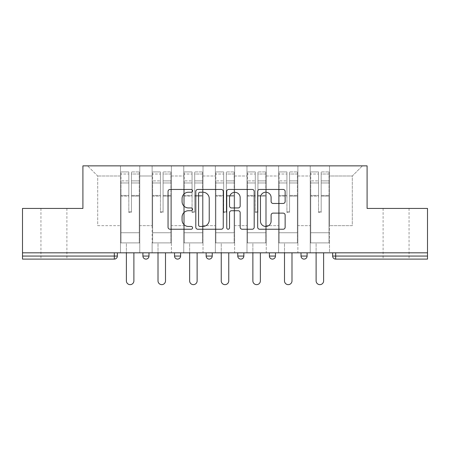 <?xml version="1.0" encoding="UTF-8"?>
<svg xmlns="http://www.w3.org/2000/svg" width="450" height="450" viewBox="0 0 450 450"><rect width="100%" height="100%" fill="white"/><g stroke="black" fill="none" stroke-linecap="round" stroke-linejoin="round"><path stroke-width="0.34" stroke-dasharray="2.25 1.69" d="M192.566 190.834A1.395 1.395 0 0 0 191.177 189.444L170.038 189.444A1.991 1.991 0 0 0 168.047 191.43L168.047 227.244A1.991 1.991 0 0 0 170.038 229.236L191.177 229.236A1.395 1.395 0 0 0 192.566 227.841A1.395 1.395 0 0 0 191.177 226.451L188.438 226.451A6.367 6.367 0 0 1 182.076 220.084L182.076 217.097A6.367 6.367 0 0 1 188.438 210.729L191.177 210.729A1.395 1.395 0 0 0 192.566 209.34A1.395 1.395 0 0 0 191.177 207.945L188.438 207.945A6.367 6.367 0 0 1 182.076 201.578L182.076 198.596A6.367 6.367 0 0 1 188.438 192.229L191.177 192.229A1.395 1.395 0 0 0 192.566 190.834M396.079 259.104L409.056 259.104L396.079 259.104M396.079 208.429L409.056 208.429L396.079 208.429M53.921 259.104L40.944 259.104L53.921 259.104M53.921 208.429L40.944 208.429L53.921 208.429M329.496 242.888L310.236 242.888L329.496 242.888L329.496 165.859L362.43 165.859L329.496 165.859L329.496 175.995L352.299 175.995L329.496 175.995L329.496 225.658L352.299 225.658L352.299 175.995L362.43 165.859L352.299 175.995L352.299 225.658L329.496 225.658L329.496 165.859L329.496 242.888L310.236 242.888L329.496 242.888L329.496 252.821L310.236 252.821L329.496 252.821L329.496 242.888M297.872 242.888L278.618 242.888L297.872 242.888L297.872 165.859L329.496 165.859L297.872 165.859L297.872 175.995L310.236 175.995L310.236 225.658L310.236 175.995L297.872 175.995L297.872 225.658L310.236 225.658L297.872 225.658L297.872 165.859L297.872 242.888L278.618 242.888L297.872 242.888L297.872 252.821L278.618 252.821L297.872 252.821L297.872 242.888M266.248 242.888L246.994 242.888L266.248 242.888L266.248 165.859L297.872 165.859L266.248 165.859L266.248 175.995L278.618 175.995L278.618 225.658L278.618 175.995L266.248 175.995L266.248 225.658L278.618 225.658L266.248 225.658L266.248 165.859L266.248 242.888L246.994 242.888L266.248 242.888L266.248 252.821L246.994 252.821L266.248 252.821L266.248 242.888M234.63 242.888L215.37 242.888L234.63 242.888L234.63 165.859L266.248 165.859L234.63 165.859L234.63 175.995L246.994 175.995L246.994 225.658L246.994 175.995L234.63 175.995L234.63 225.658L246.994 225.658L234.63 225.658L234.63 165.859L234.63 242.888L215.37 242.888L234.63 242.888L234.63 252.821L215.37 252.821L234.63 252.821L234.63 242.888M203.006 242.888L183.752 242.888L203.006 242.888L203.006 165.859L234.63 165.859L203.006 165.859L203.006 175.995L215.37 175.995L215.37 225.658L215.37 175.995L203.006 175.995L203.006 225.658L215.37 225.658L203.006 225.658L203.006 165.859L203.006 242.888L183.752 242.888L203.006 242.888L203.006 252.821L183.752 252.821L203.006 252.821L203.006 242.888M171.382 242.888L152.128 242.888L171.382 242.888L171.382 165.859L203.006 165.859L171.382 165.859L171.382 175.995L183.752 175.995L183.752 225.658L183.752 175.995L171.382 175.995L171.382 225.658L183.752 225.658L171.382 225.658L171.382 165.859L171.382 242.888L152.128 242.888L171.382 242.888L171.382 252.821L152.128 252.821L171.382 252.821L171.382 242.888M427.5 256.061L335.678 256.061L335.678 259.104A3.043 3.043 0 0 1 332.634 256.061A3.043 3.043 0 0 0 335.678 259.104L427.5 259.104L427.5 208.429L367.093 208.429L367.093 165.859L82.907 165.859L82.907 208.429L22.5 208.429L22.5 252.821L114.323 252.821L22.5 252.821L22.5 259.104L114.323 259.104L114.323 256.061L22.5 256.061M152.128 165.859L171.382 165.859L139.764 165.859L152.128 165.859L152.128 225.658L152.128 175.995L139.764 175.995L152.128 175.995L152.128 165.859L152.128 242.888L152.128 165.859M120.504 165.859L139.764 165.859L139.764 225.658L152.128 225.658L139.764 225.658L139.764 165.859L139.764 242.888L120.504 242.888L139.764 242.888L139.764 165.859L87.57 165.859L120.504 165.859L120.504 225.658L120.504 175.995L97.701 175.995L120.504 175.995L120.504 165.859L120.504 242.888L139.764 242.888L120.504 242.888L120.504 165.859M310.236 175.995L310.236 165.859L310.236 175.995M278.618 175.995L278.618 165.859L278.618 175.995M246.994 175.995L246.994 165.859L246.994 175.995M215.37 175.995L215.37 165.859L215.37 175.995M183.752 175.995L183.752 165.859L183.752 175.995M97.701 225.658L120.504 225.658L97.701 225.658L97.701 175.995L87.57 165.859L97.701 175.995L97.701 225.658M427.5 252.821L22.5 252.821M120.504 252.821L120.504 242.888L120.504 252.821L139.764 252.821L139.764 242.888L139.764 252.821L120.504 252.821M114.323 252.821L117.366 252.821L114.323 252.821L114.323 256.061L117.366 256.061M301.016 252.821L307.097 252.821L301.016 252.821M269.392 252.821L275.473 252.821L269.392 252.821L269.392 256.061L275.473 256.061M237.769 252.821L243.849 252.821L237.769 252.821L237.769 256.061L243.849 256.061L243.849 252.821M206.151 252.821L212.231 252.821L206.151 252.821M174.527 252.821L180.607 252.821L174.527 252.821M142.903 252.821L148.984 252.821L142.903 252.821M152.128 252.821L152.128 242.888L152.128 252.821M183.752 252.821L183.752 165.859L183.752 252.821M215.37 252.821L215.37 165.859L215.37 252.821M246.994 252.821L246.994 165.859L246.994 252.821M278.618 252.821L278.618 165.859L278.618 252.821M310.236 252.821L310.236 165.859L310.236 252.821M145.946 259.104A3.043 3.043 0 0 0 148.984 256.061L142.903 256.061M223.256 227.244L223.256 191.43A1.991 1.991 0 0 0 221.271 189.444L197.792 189.444A1.991 1.991 0 0 0 195.801 191.43L195.801 227.244A1.991 1.991 0 0 0 197.792 229.236L221.271 229.236A1.991 1.991 0 0 0 223.256 227.244M199.98 192.229A1.395 1.395 0 0 0 198.585 193.618L198.585 225.056A1.395 1.395 0 0 0 199.98 226.451L202.866 226.451A6.367 6.367 0 0 0 209.233 220.084L209.233 198.596A6.367 6.367 0 0 0 202.866 192.229L199.98 192.229M228.729 189.444L252.208 189.444A1.991 1.991 0 0 1 254.199 191.43L254.199 227.244A1.991 1.991 0 0 1 252.208 229.236L242.162 229.236A1.991 1.991 0 0 1 240.171 227.244L240.171 212.721A1.991 1.991 0 0 0 238.179 210.729L231.514 210.729A1.991 1.991 0 0 0 229.528 212.721L229.528 227.841A1.395 1.395 0 0 1 228.133 229.236A1.395 1.395 0 0 1 226.744 227.841L226.744 191.43A1.991 1.991 0 0 1 228.729 189.444M240.171 197.651A5.321 5.321 0 0 0 234.849 192.33A5.321 5.321 0 0 0 229.528 197.651L229.528 205.959A1.991 1.991 0 0 0 231.514 207.945L238.179 207.945A1.991 1.991 0 0 0 240.171 205.959L240.171 197.651M273.099 203.468L283.146 203.468A1.991 1.991 0 0 0 285.137 201.482L285.137 191.43A1.991 1.991 0 0 0 283.146 189.444L259.673 189.444A1.991 1.991 0 0 0 257.681 191.43L257.681 227.244A1.991 1.991 0 0 0 259.673 229.236L283.146 229.236A1.991 1.991 0 0 0 285.137 227.244L285.137 215.111A1.991 1.991 0 0 0 283.146 213.12L273.099 213.12A1.991 1.991 0 0 0 271.108 215.111L271.108 221.13A5.321 5.321 0 0 1 265.787 226.451A5.321 5.321 0 0 1 260.466 221.13L260.466 197.55A5.321 5.321 0 0 1 265.787 192.229A5.321 5.321 0 0 1 271.108 197.55L271.108 201.482A1.991 1.991 0 0 0 273.099 203.468M131.451 196.121L131.451 174.009L139.258 174.009L139.258 171.939L139.258 182.964L139.258 174.009L131.451 174.009L131.451 171.939L139.258 171.939L131.451 171.939L131.451 196.121L139.258 196.121L139.258 180.894L139.258 232.751L139.258 195.407L139.258 232.751L121.016 232.751L121.016 174.009L128.818 174.009L128.818 196.121L128.818 171.939L121.016 171.939L128.818 171.939L128.818 211.764L131.451 211.764L131.451 171.939L131.451 195.407L139.258 195.407L131.451 195.407L131.451 211.764L128.818 211.764L128.818 174.009L121.016 174.009L121.016 171.939L121.016 182.964L128.818 182.964L121.016 182.964L121.016 192.212L121.016 180.894L128.818 180.894L121.016 180.894L121.016 196.121L121.016 192.212L121.016 195.407L128.818 195.407L121.016 195.407L121.016 232.751L121.016 196.121L128.818 196.121L128.818 212.479L131.451 212.479L131.451 196.121L139.258 196.121L139.258 242.888L121.016 242.888L139.258 242.888L139.258 232.751L121.016 232.751L139.258 232.751L121.016 232.751L121.016 196.121L128.818 196.121L128.818 212.479L131.451 212.479L131.451 196.121M133.886 252.821L133.886 280.896A3.752 3.752 0 0 1 130.134 284.642A3.752 3.752 0 0 1 126.383 280.896L126.383 242.888L133.886 242.888L126.383 242.888L126.383 252.821M121.016 232.751L121.016 242.888L121.016 232.751M131.451 212.479L131.451 211.764L131.451 212.479M128.818 212.479L128.818 211.764L128.818 212.479M163.074 196.121L163.074 174.009L170.876 174.009L170.876 171.939L170.876 182.964L170.876 174.009L163.074 174.009L163.074 171.939L170.876 171.939L163.074 171.939L163.074 196.121L170.876 196.121L170.876 180.894L170.876 232.751L170.876 195.407L170.876 232.751L152.634 232.751L152.634 174.009L160.442 174.009L160.442 196.121L160.442 171.939L152.634 171.939L160.442 171.939L160.442 211.764L163.074 211.764L163.074 171.939L163.074 195.407L170.876 195.407L163.074 195.407L163.074 211.764L160.442 211.764L160.442 174.009L152.634 174.009L152.634 171.939L152.634 182.964L160.442 182.964L152.634 182.964L152.634 192.212L152.634 180.894L160.442 180.894L152.634 180.894L152.634 196.121L152.634 192.212L152.634 195.407L160.442 195.407L152.634 195.407L152.634 232.751L152.634 196.121L160.442 196.121L160.442 212.479L163.074 212.479L163.074 196.121L170.876 196.121L170.876 242.888L152.634 242.888L170.876 242.888L170.876 232.751L152.634 232.751L170.876 232.751L152.634 232.751L152.634 196.121L160.442 196.121L160.442 212.479L163.074 212.479L163.074 196.121M165.504 252.821L165.504 280.896A3.752 3.752 0 0 1 161.758 284.642A3.752 3.752 0 0 1 158.006 280.896L158.006 242.888L165.504 242.888L158.006 242.888L158.006 252.821M152.634 232.751L152.634 242.888L152.634 232.751M163.074 212.479L163.074 211.764L163.074 212.479M160.442 212.479L160.442 211.764L160.442 212.479M194.698 196.121L194.698 174.009L202.5 174.009L202.5 171.939L202.5 182.964L202.5 174.009L194.698 174.009L194.698 171.939L202.5 171.939L194.698 171.939L194.698 196.121L202.5 196.121L202.5 180.894L202.5 232.751L202.5 195.407L202.5 232.751L184.258 232.751L184.258 174.009L192.06 174.009L192.06 196.121L192.06 171.939L184.258 171.939L192.06 171.939L192.06 211.764L194.698 211.764L194.698 171.939L194.698 195.407L202.5 195.407L194.698 195.407L194.698 211.764L192.06 211.764L192.06 174.009L184.258 174.009L184.258 171.939L184.258 182.964L192.06 182.964L184.258 182.964L184.258 192.212L184.258 180.894L192.06 180.894L184.258 180.894L184.258 196.121L184.258 192.212L184.258 195.407L192.06 195.407L184.258 195.407L184.258 232.751L184.258 196.121L192.06 196.121L192.06 212.479L194.698 212.479L194.698 196.121L202.5 196.121L202.5 242.888L184.258 242.888L202.5 242.888L202.5 232.751L184.258 232.751L202.5 232.751L184.258 232.751L184.258 196.121L192.06 196.121L192.06 212.479L194.698 212.479L194.698 196.121M197.128 252.821L197.128 280.896A3.752 3.752 0 0 1 193.376 284.642A3.752 3.752 0 0 1 189.63 280.896L189.63 242.888L197.128 242.888L189.63 242.888L189.63 252.821M184.258 232.751L184.258 242.888L184.258 232.751M194.698 212.479L194.698 211.764L194.698 212.479M192.06 212.479L192.06 211.764L192.06 212.479M226.316 196.121L226.316 174.009L234.124 174.009L234.124 171.939L234.124 182.964L234.124 174.009L226.316 174.009L226.316 171.939L234.124 171.939L226.316 171.939L226.316 196.121L234.124 196.121L234.124 180.894L234.124 232.751L234.124 195.407L234.124 232.751L215.876 232.751L215.876 174.009L223.684 174.009L223.684 196.121L223.684 171.939L215.876 171.939L223.684 171.939L223.684 211.764L226.316 211.764L226.316 171.939L226.316 195.407L234.124 195.407L226.316 195.407L226.316 211.764L223.684 211.764L223.684 174.009L215.876 174.009L215.876 171.939L215.876 182.964L223.684 182.964L215.876 182.964L215.876 192.212L215.876 180.894L223.684 180.894L215.876 180.894L215.876 196.121L215.876 192.212L215.876 195.407L223.684 195.407L215.876 195.407L215.876 232.751L215.876 196.121L223.684 196.121L223.684 212.479L226.316 212.479L226.316 196.121L234.124 196.121L234.124 242.888L215.876 242.888L234.124 242.888L234.124 232.751L215.876 232.751L234.124 232.751L215.876 232.751L215.876 196.121L223.684 196.121L223.684 212.479L226.316 212.479L226.316 196.121M228.752 252.821L228.752 280.896A3.752 3.752 0 0 1 225 284.642A3.752 3.752 0 0 1 221.248 280.896L221.248 242.888L228.752 242.888L221.248 242.888L221.248 252.821M215.876 232.751L215.876 242.888L215.876 232.751M226.316 212.479L226.316 211.764L226.316 212.479M223.684 212.479L223.684 211.764L223.684 212.479M257.94 196.121L257.94 174.009L265.742 174.009L265.742 171.939L265.742 182.964L265.742 174.009L257.94 174.009L257.94 171.939L265.742 171.939L257.94 171.939L257.94 196.121L265.742 196.121L265.742 180.894L265.742 232.751L265.742 195.407L265.742 232.751L247.5 232.751L247.5 174.009L255.302 174.009L255.302 196.121L255.302 171.939L247.5 171.939L255.302 171.939L255.302 211.764L257.94 211.764L257.94 171.939L257.94 195.407L265.742 195.407L257.94 195.407L257.94 211.764L255.302 211.764L255.302 174.009L247.5 174.009L247.5 171.939L247.5 182.964L255.302 182.964L247.5 182.964L247.5 192.212L247.5 180.894L255.302 180.894L247.5 180.894L247.5 196.121L247.5 192.212L247.5 195.407L255.302 195.407L247.5 195.407L247.5 232.751L247.5 196.121L255.302 196.121L255.302 212.479L257.94 212.479L257.94 196.121L265.742 196.121L265.742 242.888L247.5 242.888L265.742 242.888L265.742 232.751L247.5 232.751L265.742 232.751L247.5 232.751L247.5 196.121L255.302 196.121L255.302 212.479L257.94 212.479L257.94 196.121M260.37 252.821L260.37 280.896A3.752 3.752 0 0 1 256.624 284.642A3.752 3.752 0 0 1 252.872 280.896L252.872 242.888L260.37 242.888L252.872 242.888L252.872 252.821M247.5 232.751L247.5 242.888L247.5 232.751M257.94 212.479L257.94 211.764L257.94 212.479M255.302 212.479L255.302 211.764L255.302 212.479M289.558 196.121L289.558 174.009L297.366 174.009L297.366 171.939L297.366 182.964L297.366 174.009L289.558 174.009L289.558 171.939L297.366 171.939L289.558 171.939L289.558 196.121L297.366 196.121L297.366 180.894L297.366 232.751L297.366 195.407L297.366 232.751L279.124 232.751L279.124 174.009L286.926 174.009L286.926 196.121L286.926 171.939L279.124 171.939L286.926 171.939L286.926 211.764L289.558 211.764L289.558 171.939L289.558 195.407L297.366 195.407L289.558 195.407L289.558 211.764L286.926 211.764L286.926 174.009L279.124 174.009L279.124 171.939L279.124 182.964L286.926 182.964L279.124 182.964L279.124 192.212L279.124 180.894L286.926 180.894L279.124 180.894L279.124 196.121L279.124 192.212L279.124 195.407L286.926 195.407L279.124 195.407L279.124 232.751L279.124 196.121L286.926 196.121L286.926 212.479L289.558 212.479L289.558 196.121L297.366 196.121L297.366 242.888L279.124 242.888L297.366 242.888L297.366 232.751L279.124 232.751L297.366 232.751L279.124 232.751L279.124 196.121L286.926 196.121L286.926 212.479L289.558 212.479L289.558 196.121M291.994 252.821L291.994 280.896A3.752 3.752 0 0 1 288.242 284.642A3.752 3.752 0 0 1 284.496 280.896L284.496 242.888L291.994 242.888L284.496 242.888L284.496 252.821M279.124 232.751L279.124 242.888L279.124 232.751M289.558 212.479L289.558 211.764L289.558 212.479M286.926 212.479L286.926 211.764L286.926 212.479M321.182 196.121L321.182 174.009L328.984 174.009L328.984 171.939L328.984 182.964L328.984 174.009L321.182 174.009L321.182 171.939L328.984 171.939L321.182 171.939L321.182 196.121L328.984 196.121L328.984 180.894L328.984 232.751L328.984 195.407L328.984 232.751L310.742 232.751L310.742 174.009L318.549 174.009L318.549 196.121L318.549 171.939L310.742 171.939L318.549 171.939L318.549 211.764L321.182 211.764L321.182 171.939L321.182 195.407L328.984 195.407L321.182 195.407L321.182 211.764L318.549 211.764L318.549 174.009L310.742 174.009L310.742 171.939L310.742 182.964L318.549 182.964L310.742 182.964L310.742 192.212L310.742 180.894L318.549 180.894L310.742 180.894L310.742 196.121L310.742 192.212L310.742 195.407L318.549 195.407L310.742 195.407L310.742 232.751L310.742 196.121L318.549 196.121L318.549 212.479L321.182 212.479L321.182 196.121L328.984 196.121L328.984 242.888L310.742 242.888L328.984 242.888L328.984 232.751L310.742 232.751L328.984 232.751L310.742 232.751L310.742 196.121L318.549 196.121L318.549 212.479L321.182 212.479L321.182 196.121M323.618 252.821L323.618 280.896A3.752 3.752 0 0 1 319.866 284.642A3.752 3.752 0 0 1 316.114 280.896L316.114 242.888L323.618 242.888L316.114 242.888L316.114 252.821M310.742 232.751L310.742 242.888L310.742 232.751M321.182 212.479L321.182 211.764L321.182 212.479M318.549 212.479L318.549 211.764L318.549 212.479M332.634 256.061L335.678 256.061L335.678 252.821M180.607 256.061L174.527 256.061M212.231 256.061L206.151 256.061M307.097 256.061L301.016 256.061M131.451 182.964L139.258 182.964L131.451 182.964M131.451 180.894L139.258 180.894L131.451 180.894M163.074 182.964L170.876 182.964L163.074 182.964M163.074 180.894L170.876 180.894L163.074 180.894M194.698 182.964L202.5 182.964L194.698 182.964M194.698 180.894L202.5 180.894L194.698 180.894M226.316 182.964L234.124 182.964L226.316 182.964M226.316 180.894L234.124 180.894L226.316 180.894M257.94 182.964L265.742 182.964L257.94 182.964M257.94 180.894L265.742 180.894L257.94 180.894M289.558 182.964L297.366 182.964L289.558 182.964M289.558 180.894L297.366 180.894L289.558 180.894M321.182 182.964L328.984 182.964L321.182 182.964M321.182 180.894L328.984 180.894L321.182 180.894M383.108 208.429L383.108 259.104M40.944 208.429L40.944 259.104M66.892 208.429L66.892 259.104M409.056 208.429L409.056 259.104"/><path stroke-width="0.67" d="M192.566 190.834A1.395 1.395 0 0 0 191.177 189.444L170.038 189.444A1.991 1.991 0 0 0 168.047 191.43L168.047 227.244A1.991 1.991 0 0 0 170.038 229.236L191.177 229.236A1.395 1.395 0 0 0 192.566 227.841A1.395 1.395 0 0 0 191.177 226.451L188.438 226.451A6.367 6.367 0 0 1 182.076 220.084L182.076 217.097A6.367 6.367 0 0 1 188.438 210.729L191.177 210.729A1.395 1.395 0 0 0 192.566 209.34A1.395 1.395 0 0 0 191.177 207.945L188.438 207.945A6.367 6.367 0 0 1 182.076 201.578L182.076 198.596A6.367 6.367 0 0 1 188.438 192.229L191.177 192.229A1.395 1.395 0 0 0 192.566 190.834M283.146 203.468A1.991 1.991 0 0 0 285.137 201.482L285.137 191.43A1.991 1.991 0 0 0 283.146 189.444L259.673 189.444A1.991 1.991 0 0 0 257.681 191.43L257.681 227.244A1.991 1.991 0 0 0 259.673 229.236L283.146 229.236A1.991 1.991 0 0 0 285.137 227.244L285.137 215.111A1.991 1.991 0 0 0 283.146 213.12L273.099 213.12A1.991 1.991 0 0 0 271.108 215.111L271.108 221.13A5.321 5.321 0 0 1 265.787 226.451A5.321 5.321 0 0 1 260.466 221.13L260.466 197.55A5.321 5.321 0 0 1 265.787 192.229A5.321 5.321 0 0 1 271.108 197.55L271.108 201.482A1.991 1.991 0 0 0 273.099 203.468L283.146 203.468M22.5 252.821L22.5 208.429L82.907 208.429L82.907 165.859L367.093 165.859L367.093 208.429L427.5 208.429L427.5 252.821L22.5 252.821L22.5 256.061L114.323 256.061L114.323 252.821M223.256 191.43A1.991 1.991 0 0 0 221.271 189.444L197.792 189.444A1.991 1.991 0 0 0 195.801 191.43L195.801 227.244A1.991 1.991 0 0 0 197.792 229.236L221.271 229.236A1.991 1.991 0 0 0 223.256 227.244L223.256 191.43M228.729 189.444L252.208 189.444A1.991 1.991 0 0 1 254.199 191.43L254.199 227.244A1.991 1.991 0 0 1 252.208 229.236L242.162 229.236A1.991 1.991 0 0 1 240.171 227.244L240.171 212.721A1.991 1.991 0 0 0 238.179 210.729L231.514 210.729A1.991 1.991 0 0 0 229.528 212.721L229.528 227.841A1.395 1.395 0 0 1 228.133 229.236A1.395 1.395 0 0 1 226.744 227.841L226.744 191.43A1.991 1.991 0 0 1 228.729 189.444M114.323 259.104A3.043 3.043 0 0 0 117.366 256.061L114.323 256.061L114.323 259.104A3.043 3.043 0 0 0 117.366 256.061L117.366 252.821L117.366 256.061A3.043 3.043 0 0 1 114.323 259.104L22.5 259.104L22.5 256.061M427.5 252.821L427.5 259.104L335.678 259.104A3.043 3.043 0 0 1 332.634 256.061L332.634 252.821L332.634 256.061L427.5 256.061M142.903 252.821L142.903 256.061L142.903 252.821M145.946 259.104A3.043 3.043 0 0 1 142.903 256.061A3.043 3.043 0 0 0 145.946 259.104A3.043 3.043 0 0 0 148.984 256.061L148.984 252.821L148.984 256.061A3.043 3.043 0 0 1 145.946 259.104A3.043 3.043 0 0 1 142.903 256.061L148.984 256.061M174.527 252.821L174.527 256.061L174.527 252.821M180.607 252.821L180.607 256.061L180.607 252.821M206.151 252.821L206.151 256.061L206.151 252.821M212.231 252.821L212.231 256.061L212.231 252.821M243.849 252.821L243.849 256.061L237.769 256.061A3.043 3.043 0 0 0 240.812 259.104A3.043 3.043 0 0 1 237.769 256.061L237.769 252.821M269.392 256.061A3.043 3.043 0 0 0 272.43 259.104A3.043 3.043 0 0 0 275.473 256.061A3.043 3.043 0 0 1 272.43 259.104A3.043 3.043 0 0 0 275.473 256.061L275.473 252.821L275.473 256.061L269.392 256.061A3.043 3.043 0 0 0 272.43 259.104A3.043 3.043 0 0 1 269.392 256.061L269.392 252.821M301.016 252.821L301.016 256.061L301.016 252.821M307.097 252.821L307.097 256.061L307.097 252.821M177.57 259.104A3.043 3.043 0 0 1 174.527 256.061A3.043 3.043 0 0 0 177.57 259.104A3.043 3.043 0 0 0 180.607 256.061A3.043 3.043 0 0 1 177.57 259.104A3.043 3.043 0 0 1 174.527 256.061L180.607 256.061A3.043 3.043 0 0 1 177.57 259.104M209.188 259.104A3.043 3.043 0 0 1 206.151 256.061A3.043 3.043 0 0 0 209.188 259.104A3.043 3.043 0 0 0 212.231 256.061A3.043 3.043 0 0 1 209.188 259.104A3.043 3.043 0 0 1 206.151 256.061L212.231 256.061A3.043 3.043 0 0 1 209.188 259.104M243.849 256.061A3.043 3.043 0 0 1 240.812 259.104A3.043 3.043 0 0 0 243.849 256.061A3.043 3.043 0 0 1 240.812 259.104A3.043 3.043 0 0 1 237.769 256.061M304.054 259.104A3.043 3.043 0 0 1 301.016 256.061A3.043 3.043 0 0 0 304.054 259.104A3.043 3.043 0 0 0 307.097 256.061A3.043 3.043 0 0 1 304.054 259.104A3.043 3.043 0 0 1 301.016 256.061L307.097 256.061A3.043 3.043 0 0 1 304.054 259.104M199.98 192.229A1.395 1.395 0 0 0 198.585 193.618L198.585 225.056A1.395 1.395 0 0 0 199.98 226.451L202.866 226.451A6.367 6.367 0 0 0 209.233 220.084L209.233 198.596A6.367 6.367 0 0 0 202.866 192.229L199.98 192.229M240.171 197.651A5.321 5.321 0 0 0 234.849 192.33A5.321 5.321 0 0 0 229.528 197.651L229.528 205.959A1.991 1.991 0 0 0 231.514 207.945L238.179 207.945A1.991 1.991 0 0 0 240.171 205.959L240.171 197.651M126.383 252.821L126.383 280.896A3.752 3.752 0 0 0 130.134 284.642A3.752 3.752 0 0 0 133.886 280.896L133.886 252.821M158.006 252.821L158.006 280.896A3.752 3.752 0 0 0 161.758 284.642A3.752 3.752 0 0 0 165.504 280.896L165.504 252.821M189.63 252.821L189.63 280.896A3.752 3.752 0 0 0 193.376 284.642A3.752 3.752 0 0 0 197.128 280.896L197.128 252.821M221.248 252.821L221.248 280.896A3.752 3.752 0 0 0 225 284.642A3.752 3.752 0 0 0 228.752 280.896L228.752 252.821M252.872 252.821L252.872 280.896A3.752 3.752 0 0 0 256.624 284.642A3.752 3.752 0 0 0 260.37 280.896L260.37 252.821M284.496 252.821L284.496 280.896A3.752 3.752 0 0 0 288.242 284.642A3.752 3.752 0 0 0 291.994 280.896L291.994 252.821M316.114 252.821L316.114 280.896A3.752 3.752 0 0 0 319.866 284.642A3.752 3.752 0 0 0 323.618 280.896L323.618 252.821M335.678 252.821L335.678 259.104"/></g></svg>

